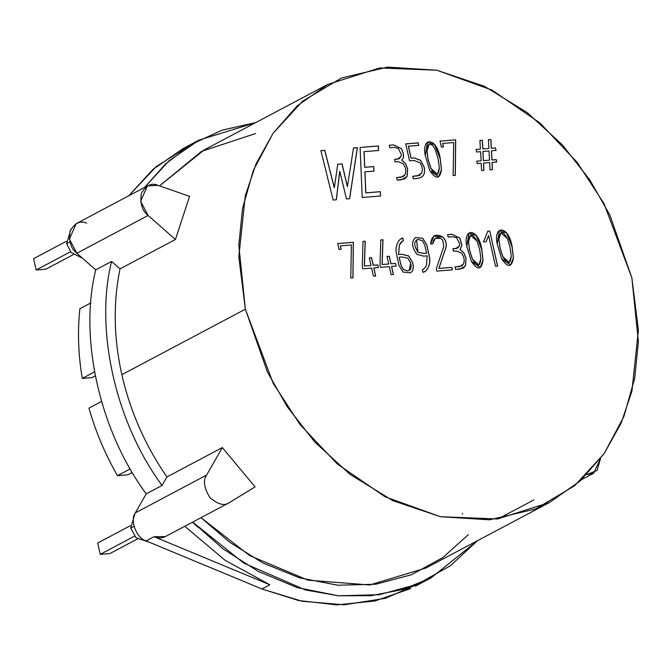 <?xml version="1.0" encoding="UTF-8"?>
<svg xmlns="http://www.w3.org/2000/svg" width="672" height="672" viewBox="0 0 672 672"><rect width="100%" height="100%" fill="white"/><g stroke="black" fill="none" stroke-linecap="round" stroke-linejoin="round"><path stroke-width="1.01" d="M70.946 229.11L66.646 243.692L69.913 241.962L66.646 243.692L71.106 252.479L82.48 258.216L71.106 252.479L66.646 243.692L70.946 229.11M512.14 247.128L513.341 257.989L510.56 265.054L513.341 257.989L512.215 247.086L506.629 233.016L499.372 230.605L506.629 233.016L512.14 247.128M497.162 243.886L501.698 258.846L510.602 265.037L513.416 257.947L512.215 247.086L513.416 257.947C511.686 267.658 507.78 267.96 501.698 258.846L497.162 243.886C493.139 225.002 508.813 224.952 512.215 247.086L506.688 232.94L499.414 230.58L497.162 243.886M500.808 232.856L498.834 239.207L499.96 247.859L498.91 239.165L500.85 232.831L507.335 238.484L510.082 247.237L511.249 256.141L509.359 262.508L502.908 256.796L499.96 247.859L502.824 256.838L509.284 262.55L502.824 256.838L499.96 247.859L498.834 239.207L500.808 232.856M481.757 249.598L482.958 260.459L480.186 267.523L482.958 260.459L481.832 249.556L476.246 235.486L468.997 233.075L476.246 235.486L481.757 249.598M466.788 246.372L471.299 261.316L480.22 267.498L483.042 260.417L481.832 249.556L483.042 260.417C481.354 270.127 477.439 270.43 471.299 261.316L466.788 246.372C462.756 227.472 478.43 227.413 481.832 249.556L476.305 235.41L469.031 233.05L466.788 246.372M470.425 235.326L468.451 241.676L469.56 250.328L468.535 241.634L470.467 235.301L476.96 240.954L479.707 249.707L480.866 258.611L478.968 264.978L472.525 259.266L469.56 250.328L472.45 259.308L478.892 265.02L472.45 259.308L469.56 250.328L468.451 241.676L470.425 235.326M440.219 158.861L441.428 169.722L438.648 176.786L441.428 169.722L440.303 158.819L434.717 144.757L427.476 142.33L434.717 144.757L440.219 158.861M425.267 155.593L429.786 170.579L438.69 176.77L441.504 169.68L440.303 158.819L441.504 169.68C439.832 179.382 435.926 179.684 429.786 170.579L425.267 155.593C421.277 136.676 436.926 136.76 440.303 158.819L434.776 144.69L427.518 142.313L425.267 155.593M428.896 144.581L426.938 150.94L428.039 159.575L427.022 150.898L428.929 144.556L429.836 144.312C431.827 144.169 433.7 146.143 435.448 150.217L438.169 158.97L439.337 167.874L437.447 174.241L431.021 168.529L428.039 159.575L430.937 168.571L437.371 174.283L430.937 168.571L428.039 159.575L426.938 150.94L428.896 144.581M600.474 458.674L593.586 473.256L586.765 474.608L597.106 470.408L600.474 458.674M197.702 527.092L192.469 522.194L197.702 527.092M132.334 472.475L127.907 474.818L132.334 472.475M147.437 185.892L76.18 223.675L69.367 239.039L76.843 253.26L148.109 215.477L140.624 201.256L147.437 185.892L157.979 185.338L189.58 196.35L175.451 239.476L120.028 268.867C113.081 302.686 113.694 337.957 121.842 374.674L245.364 309.179L238.812 256.805L245.297 195.695L256.057 163.85L273.143 133.216L297.1 105.932L327.751 84.412L379.663 67.956L436.8 70.224L492.139 90.149L539.935 122.959L577.282 162.523L603.985 203.557L631.848 277.754L609.832 215.006L589.949 180.155L562.59 145.085L527.234 112.602L484.537 86.352L436.733 70.216L387.593 67.116L341.594 77.952L302.66 101.136L273.109 133.258L253.403 170.226L242.55 208.404L238.812 245.171L245.364 309.179L267.38 371.927L287.255 406.778L314.622 441.848L349.978 474.331L392.675 500.581L440.479 516.718L489.619 519.817L535.609 508.981L574.552 485.797L604.103 453.676L623.801 416.707L634.662 378.529L638.4 341.762L631.848 277.754L638.4 330.128L631.915 391.238L621.155 423.083L604.069 453.718L580.112 481.001L549.461 502.522L497.549 518.977L440.412 516.709L385.073 496.784L337.277 463.974L299.93 424.41L273.227 383.376L245.364 309.179L121.842 374.674C113.694 337.957 113.081 302.686 120.028 268.867L111.569 261.45L95.735 269.842L76.843 253.26C70.946 248.732 68.687 241.391 70.064 231.235C74.701 223.02 80.254 220.315 86.722 223.129M327.751 84.412L204.229 149.906L159.541 185.884L201.499 151.393L255.654 133.518M135.022 513.458L130.729 528.049L133.997 526.31L130.729 528.049L136.105 537.818L149.327 542.228L136.105 537.818L130.729 528.049L135.022 513.458M423.1 581.792L385.358 598.34L344.114 604.8L302.123 601.264L261.937 588.983L146.135 540.901C136.634 538.516 129.494 519.977 135.349 512.862L146.219 493.861C99.716 431.004 78.733 337.865 95.735 269.842C78.733 337.865 99.716 431.004 146.219 493.861L162.053 485.47C115.559 422.612 94.567 329.465 111.569 261.45C94.567 329.465 115.559 422.612 162.053 485.47L166.925 476.969C145.261 445.469 130.234 411.373 121.842 374.674C130.234 411.373 145.261 445.469 166.925 476.969L222.348 447.577L255.058 486.889L228.841 502.908L165.497 536.5M199.038 140.104L255.746 122.59L222.121 130.141L191.764 144.211L165.732 163.758L144.589 187.404L168.748 161.036L199.038 140.104L183.204 148.504L152.914 169.436L128.755 195.796L156.206 166.614L191.234 144.53M347.432 186.606L353.497 147.983L357.395 147.664L349.608 198.719L346.508 198.971L339.763 171.352L336.361 199.794L333.161 200.054L320.888 150.637L324.786 150.318L334.337 187.631L337.739 164.262L342.082 163.876L347.432 186.606L342.082 163.876L337.739 164.262L334.337 187.631L324.786 150.318L320.888 150.637L333.161 200.054L336.361 199.794L339.763 171.352L346.508 198.971L349.608 198.719L357.395 147.664L353.497 147.983L347.432 186.606M487.78 231.176L489.737 231.017L497.641 266.087L495.516 266.238L488.603 235.57L486.083 241.693L483.47 241.912L487.78 231.176L483.47 241.912L486.083 241.693L488.603 235.57L495.516 266.238L497.641 266.087L489.737 231.017L497.566 266.129L489.737 231.017L487.78 231.176M447.653 234.604L452.012 234.251L459.85 238.048L461.874 245.263L460.152 249.396L464.008 253.05L466.032 258.308L465.562 265.692L460.236 269.077L455.549 269.455L454.986 266.969L459.581 266.591L463.546 263.962C464.822 260.114 464.083 256.46 461.345 253.016L456.565 251.009L453.491 251.261L452.936 248.766L456.002 248.522L459.497 245.675L459.707 243.785L456.624 237.812L452.668 236.729L448.207 237.09L447.653 234.604L448.207 237.09L452.668 236.729L456.624 237.812L459.707 243.785L459.497 245.675L457.624 248.069L452.936 248.766L453.491 251.261L456.565 251.009L461.345 253.016C464.083 256.46 464.822 260.114 463.546 263.962L461.58 266.036L454.986 266.969L455.549 269.455L463.058 268.304L465.562 265.692L466.032 258.308L464.008 253.05L460.068 249.438L463.924 253.092L466.032 258.308L465.486 265.734L463.025 268.321L465.486 265.734L465.956 258.35L463.924 253.092L460.068 249.438L461.874 245.263L459.85 238.048L452.012 234.251L447.653 234.604M422.386 269.783L424.662 268.22L426.468 265.373L427.174 255.872L423.662 256.158L416.959 254.369C411.634 247.229 411.163 241.618 415.556 237.518L422.688 238.283L426.863 244.91L429.668 258.208C430.231 263.315 428.912 267.599 425.704 271.06L422.974 272.404L422.386 269.783L422.974 272.404L425.704 271.06C428.912 267.599 430.231 263.315 429.668 258.208L426.863 244.91L422.688 238.283L415.548 237.518C411.163 241.618 411.634 247.229 416.959 254.369L423.662 256.158L427.174 255.872L426.468 265.373L424.662 268.22L422.386 269.783M391.02 263.802L395.564 263.432L396.161 266.078L391.616 266.448L393.431 274.504L391.171 274.688L389.348 266.633L380.537 267.347L380.016 265.054L380.78 239.963L382.998 239.778L382.175 264.516L388.752 263.978L387.055 256.435L389.315 256.25L391.02 263.802L389.315 256.25L387.055 256.435L388.752 263.978L382.175 264.516L382.998 239.778L380.78 239.963L380.016 265.054L380.537 267.347L389.348 266.633L391.171 274.688L393.431 274.504L391.616 266.448L396.161 266.078L395.564 263.432L396.085 266.12L395.564 263.432L391.02 263.802M339.007 249.472L337.68 243.55L353.371 242.273L352.985 277.796L350.767 277.973L351.397 244.961L340.36 245.86L341.132 249.295L339.007 249.472L341.132 249.295L340.36 245.86L351.397 244.961L350.767 277.973L352.985 277.796L353.371 242.273L337.68 243.55L339.007 249.472M441.361 147.034L440.026 141.112L455.7 139.835L455.314 175.358L453.104 175.568L453.718 142.531L442.714 143.43L443.486 146.866L441.361 147.034L443.486 146.866L442.714 143.43L453.718 142.531L453.104 175.568L455.314 175.358L455.7 139.835L440.026 141.112L441.361 147.034M421.336 177.282C424.259 175.367 425.166 171.923 424.04 166.95L420.412 160.255L414.061 157.937L411.037 158.18L408.349 146.252L411.037 158.18L408.433 146.21L411.113 158.138L414.137 157.895L420.496 160.213L424.116 166.908C425.242 171.881 424.343 175.325 421.411 177.24L418.219 178.374L413.297 178.777L412.742 176.291L417.589 175.896L421.688 173.032C422.94 169.646 422.318 166.211 419.832 162.716L413.893 160.448L409.55 160.801L405.745 143.9L418.186 142.884L418.748 145.379L408.433 146.21L418.748 145.379L418.186 142.884L405.745 143.9L409.55 160.801L413.893 160.448L419.832 162.716C422.318 166.211 422.94 169.646 421.688 173.032L419.647 175.333L412.742 176.291L413.297 178.777L418.219 178.374L421.411 177.24C424.343 175.325 425.242 171.881 424.116 166.908L420.496 160.213L414.137 157.895L411.037 158.18L414.061 157.937L420.412 160.255L424.04 166.95C425.166 171.923 424.259 175.367 421.336 177.282L421.411 177.24M389.239 145.244L393.607 144.883L401.461 148.68C404.124 154.182 404.216 157.962 401.738 160.028L405.628 163.708L407.652 168.941L407.156 176.333L401.848 179.71L397.144 180.088L396.581 177.601L401.176 177.232L405.14 174.594C406.409 170.747 405.678 167.093 402.956 163.649L398.16 161.666L395.111 161.918L394.548 159.407L397.597 159.155L401.117 156.307L401.302 154.417L398.236 148.445L394.254 147.37L389.802 147.731L389.239 145.244L389.802 147.731L394.254 147.37L398.236 148.445L401.302 154.417L401.117 156.307L399.235 158.701L394.548 159.407L395.111 161.918L398.16 161.666L402.956 163.649C405.678 167.093 406.409 170.747 405.14 174.594L403.175 176.677L396.581 177.601L397.144 180.088L404.645 178.937L407.156 176.333L407.652 168.941L405.628 163.708L401.663 160.07L405.544 163.75L407.652 168.941L407.072 176.375L404.603 178.962L407.072 176.375L407.568 168.983L405.544 163.75L401.738 160.028C404.216 157.962 404.124 154.182 401.461 148.68L393.607 144.883L389.239 145.244M491.35 148.26L495.482 147.924L496.045 150.41L491.518 150.78L492.013 159.936L496.213 159.592L496.751 161.994L492.064 162.38L492.433 169.646L489.989 169.848L489.67 162.574L483.571 163.069L483.899 170.369L481.606 170.528L481.152 163.262L477.221 163.582L476.683 161.179L481.186 160.81L480.556 151.67L476.582 151.99L476.028 149.503L480.362 149.15L479.934 140.456L482.353 140.263L482.908 148.94L488.88 148.462L488.426 139.768L490.921 139.566L491.35 148.26L490.921 139.566L488.426 139.768L488.88 148.462L482.908 148.94L482.353 140.263L479.934 140.456L480.362 149.15L476.028 149.503L476.582 151.99L480.556 151.67L481.186 160.81L476.683 161.179L477.221 163.582L481.152 163.262L481.606 170.528L483.899 170.369L483.571 163.069L489.67 162.574L489.989 169.848L492.433 169.646L492.064 162.38L496.751 161.994L496.213 159.592L492.013 159.936L491.518 150.78L496.045 150.41L495.482 147.924L495.97 150.452L495.482 147.924L491.35 148.26M373.262 265.238L377.815 264.869L378.412 267.523L373.859 267.893L375.682 275.948L373.414 276.133L371.599 268.078L362.779 268.792L362.267 266.49L363.031 241.399L365.24 241.223L364.426 265.961L371.003 265.423L369.306 257.88L371.566 257.695L373.262 265.238L371.566 257.695L369.306 257.88L371.003 265.423L364.426 265.961L365.24 241.223L363.031 241.399L362.267 266.49L362.779 268.792L371.599 268.078L373.414 276.133L375.682 275.948L373.859 267.893L378.412 267.523L377.815 264.869L378.328 267.565L377.815 264.869L373.262 265.238M403.427 240.626L401.167 242.18L399.361 245.028L398.664 254.528L402.15 254.251L408.853 256.04L412.751 262.828C413.927 268.002 413.095 271.337 410.264 272.832L403.133 272.093L398.958 265.44L396.136 252.176C395.606 247.103 396.942 242.827 400.126 239.35L402.83 237.997L403.427 240.626L402.83 237.997L400.126 239.35C396.942 242.827 395.606 247.103 396.136 252.176L398.958 265.44L403.133 272.093L410.273 272.832C413.095 271.337 413.927 268.002 412.751 262.828L408.853 256.04L402.15 254.251L398.58 254.57L402.066 254.293L408.769 256.082L412.675 262.87C413.843 268.044 413.011 271.379 410.18 272.874C413.011 271.379 413.843 268.044 412.675 262.87L408.769 256.082L402.066 254.293L398.58 254.57L399.361 245.028L402.662 240.937M438.908 268.414L451.853 267.364L452.416 269.85L436.834 271.118L436.33 268.649L443.789 246.565L442.714 240.156L440.672 238.392C436.078 236.561 433.432 238.367 432.751 243.827L430.609 244.003C431.668 235.553 435.649 233.192 442.554 236.922C445.402 239.316 446.611 242.651 446.166 246.926L438.908 268.414L446.166 246.926C446.611 242.651 445.402 239.316 442.554 236.922L433.784 236.074L430.609 244.003L432.751 243.827L435.17 238.333L440.672 238.392L442.714 240.156L443.789 246.565L436.33 268.649L436.834 271.118L452.416 269.85L451.853 267.364L452.34 269.892L451.853 267.364L438.908 268.414M365.854 192.856L380.386 191.671L380.579 196.014L362.242 197.501L360.083 147.445L378.42 145.958L378.596 150.486L364.064 151.662L364.753 167.294L373.775 166.564L373.993 171.125L364.972 171.856L365.854 192.856L364.972 171.856L373.993 171.125L373.775 166.564L364.753 167.294L364.064 151.662L378.596 150.486L378.42 145.958L360.083 147.445L362.242 197.501L380.579 196.014L380.386 191.671L380.495 196.056L380.386 191.671L365.854 192.856M229.471 502.555L255.058 486.889L222.348 447.577L206.606 475.079L222.348 447.577L166.925 476.969L162.053 485.47L146.219 493.861L135.349 512.862L206.606 475.079C202.927 480.388 204.002 487.83 209.824 497.398C217.93 504.571 224.482 506.293 229.471 502.555C224.482 506.293 217.93 504.571 209.824 497.398C204.002 487.83 202.927 480.388 206.606 475.079L135.349 512.862C129.494 519.977 136.634 538.516 146.135 540.901L261.937 588.983L269.85 584.783L225.28 560.414L184.75 526.285L225.28 560.414L269.85 584.783L261.937 588.983L298.57 600.524L336.874 604.884L374.951 600.995L410.676 588.571M477.456 540.708L431.138 577.819L402.452 589.571L371.179 595.686L338.453 595.795L305.516 589.991L243.659 563.044L192.671 522.085L223.02 548.856L258.283 571.41L297.352 587.656L338.402 595.787L379.126 594.72L417.119 584.388L450.341 565.79L477.456 540.708M468.359 534.652L442.655 557.701L411.424 574.753L375.9 584.212L337.907 585.228L299.594 577.853L263.004 563.027L229.799 542.346L201.02 517.658L249.623 555.584L308.036 580.188L369.701 584.976L425.939 568.025L549.461 502.522M95.273 375.85L91.946 377.622L95.273 375.85M166.127 536.138C162.49 538.255 158.466 538.44 154.056 536.701L269.85 584.783L154.056 536.701L146.135 540.901L154.056 536.701L165.354 536.575M76.843 253.26L95.735 269.842L111.569 261.45L120.028 268.867L175.451 239.476L148.109 215.477L76.843 253.26M157.979 185.338C151.519 182.532 145.967 185.237 141.322 193.452C139.944 203.599 142.204 210.941 148.109 215.477L175.451 239.476L189.58 196.35L157.979 185.338M396.505 177.643L403.141 176.694L396.505 177.643M394.472 159.449L399.193 158.726L394.472 159.449M389.164 145.286L393.523 144.925L401.386 148.722C404.048 154.224 404.141 158.004 401.663 160.07C404.141 158.004 404.048 154.224 401.386 148.722L393.523 144.925L389.164 145.286M412.658 176.333L419.605 175.35L412.658 176.333M405.67 143.942L418.186 142.884L418.673 145.421L418.11 142.926L405.67 143.942M438.169 158.97L435.448 150.217C433.7 146.143 431.827 144.169 429.836 144.312C427.896 144.463 426.964 146.664 427.022 150.898L428.123 159.533L431.021 168.529C435.691 176.694 438.463 176.476 439.337 167.874L438.169 158.97M439.95 141.154L455.7 139.835L455.23 175.4L455.616 139.877L439.95 141.154M442.63 143.472L443.402 146.908L442.63 143.472M491.442 150.822L491.929 159.978L496.213 159.592L496.675 162.036L496.129 159.634L491.929 159.978L491.442 150.822M491.988 162.422L492.358 169.688L491.988 162.422M483.496 163.111L483.823 170.411L483.496 163.111M476.599 161.221L481.186 160.81L476.599 161.221M475.944 149.545L480.362 149.15L475.944 149.545M479.85 140.498L482.353 140.263L482.824 148.982L488.88 148.462L482.824 148.982L482.278 140.305L479.85 140.498M488.351 139.81L490.921 139.566L491.274 148.302L495.407 147.966L491.274 148.302L490.846 139.608L488.351 139.81M489.535 160.138L483.386 160.667L489.535 160.138L483.386 160.667L482.983 151.469L489.031 150.982L489.535 160.138L489.031 150.982L482.899 151.511L483.47 160.625L489.535 160.138M482.899 151.511L483.386 160.667L482.899 151.511M337.596 243.592L353.371 242.273L352.909 277.838L353.296 242.315L337.596 243.592M340.284 245.902L341.057 249.337L340.284 245.902M373.783 267.935L375.598 275.99L373.783 267.935M362.947 241.441L365.24 241.223L364.342 266.003L370.927 265.465L364.342 266.003L365.165 241.265L362.947 241.441M369.222 257.922L371.566 257.695L373.187 265.28L377.731 264.911L373.187 265.28L371.49 257.737L369.222 257.922M391.532 266.49L393.355 274.546L391.532 266.49M380.696 240.005L382.998 239.778L382.099 264.558L388.676 264.02L382.099 264.558L382.914 239.82L380.696 240.005M386.98 256.477L389.315 256.25L390.936 263.844L395.489 263.474L390.936 263.844L389.239 256.292L386.98 256.477M401.218 238.493L402.83 237.997L403.343 240.668L401.092 242.222L399.286 245.07L398.58 254.57L399.286 245.07L401.092 242.222L403.343 240.668L402.755 238.039L401.218 238.493M399.26 257.183L401.864 256.964L407.879 258.191L410.651 263.08L409.189 270.413L407.492 270.883L403.46 269.556L401.108 265.373L399.176 257.225L401.108 265.373L403.46 269.556L407.492 270.883C410.701 270.598 411.751 268.002 410.651 263.08L407.879 258.191L401.864 256.964L399.26 257.183M399.176 257.225L401.024 265.415L403.376 269.598L407.417 270.925L409.147 270.43L407.417 270.925L403.376 269.598L401.024 265.415L399.176 257.225M415.514 237.544L422.612 238.325L426.787 244.952L429.593 258.25C430.156 263.357 428.837 267.641 425.628 271.102L424.519 271.975L425.628 271.102C428.837 267.641 430.156 263.357 429.593 258.25L426.787 244.952L422.612 238.325L415.514 237.544M426.577 253.226L423.965 253.436L417.959 252.218L416.615 239.904L418.32 239.442L422.386 240.786L424.712 244.978L426.577 253.226L424.712 244.978L422.386 240.786L418.32 239.442C413.658 240.878 413.54 245.137 417.959 252.218L423.965 253.436L426.577 253.226M416.573 239.921L417.875 252.26L423.889 253.478L426.493 253.268L423.889 253.478L417.875 252.26L416.573 239.921M422.386 269.8L423.142 269.48L422.386 269.8M435.137 238.358L432.676 243.835L435.137 238.358M433.751 236.09L442.47 236.964C445.326 239.358 446.527 242.693 446.09 246.968L438.824 268.456L451.777 267.406L438.824 268.456L446.09 246.968C446.527 242.693 445.326 239.358 442.47 236.964L433.751 236.09M454.91 267.011L461.538 266.062L454.91 267.011M452.852 248.808L457.582 248.094L452.852 248.808M447.569 234.646L451.928 234.293L459.766 238.09L461.798 245.305L460.068 249.438L461.798 245.305L459.766 238.09L451.928 234.293L447.569 234.646M479.707 249.707L476.96 240.954C472.357 232.848 469.543 233.075 468.535 241.634L469.636 250.286L472.525 259.266C477.145 267.439 479.926 267.221 480.866 258.611L479.707 249.707M488.527 235.612L486.007 241.735L488.527 235.612M487.696 231.218L489.661 231.059L487.696 231.218M510.082 247.237L507.335 238.484C502.74 230.378 499.926 230.605 498.91 239.165L500.035 247.817L502.908 256.796C507.562 264.97 510.334 264.751 511.249 256.141L510.082 247.237M353.413 148.025L357.395 147.664L349.532 198.761L357.319 147.706L353.413 148.025M339.679 171.394L336.286 199.836L339.679 171.394M320.804 150.679L324.786 150.318L334.261 187.673L324.71 150.36L320.804 150.679M337.663 164.304L342.082 163.876L347.357 186.648L342.006 163.918L337.663 164.304M360.007 147.487L378.42 145.958L378.512 150.528L378.344 146L360.007 147.487M363.989 151.704L364.678 167.336L373.775 166.564L373.909 171.167L373.699 166.606L364.678 167.336L363.989 151.704M364.888 171.898L365.778 192.898L380.302 191.713L365.778 192.898L364.888 171.898M94.525 371.902L82.261 378.403L91.946 377.622L82.261 378.403L94.525 371.902M90.796 302.938L79.867 308.734C77.465 331.414 78.263 354.64 82.261 378.403C78.263 354.64 77.465 331.414 79.867 308.734L90.796 302.938M88.956 408.114L101.506 401.461L88.956 408.114C95.626 431.668 105.134 454.18 117.491 475.667L130.25 468.896L117.491 475.667L127.907 474.818L117.491 475.667C105.134 454.18 95.626 431.668 88.956 408.114M66.268 241.357L33.6 258.678L36.154 269.993L70.518 251.773L36.154 269.993L45.814 269.212L73.307 254.629L45.814 269.212L36.154 269.993L33.6 258.678L66.268 241.357M130.351 525.706L97.684 543.026L100.229 554.35L134.602 536.122L100.229 554.35L109.897 553.56L137.39 538.978L109.897 553.56L100.229 554.35L97.684 543.026L130.351 525.706M462.428 513.374L462.596 514.13M581.658 479.581L593.586 473.256M533.87 499.909L498.036 518.91M415.304 586.219L431.138 577.819"/></g></svg>
